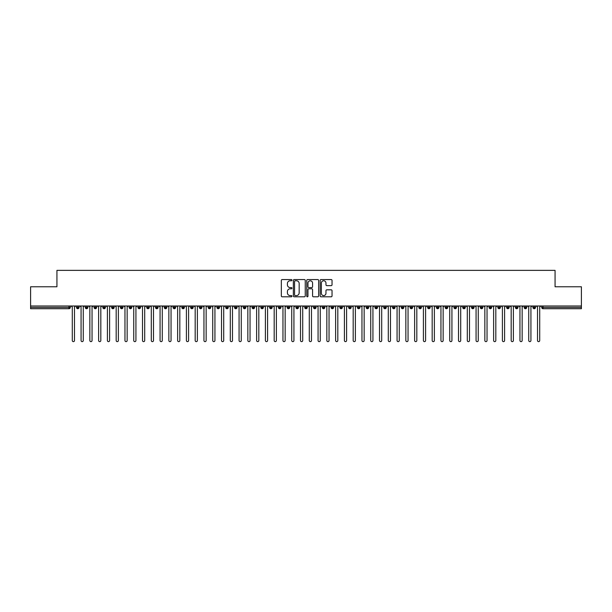 <?xml version="1.0" encoding="UTF-8"?>
<svg xmlns="http://www.w3.org/2000/svg" width="612" height="612" viewBox="0 0 612 612"><rect width="100%" height="100%" fill="white"/><g stroke="black" fill="none" stroke-linecap="round" stroke-linejoin="round"><path stroke-width="0.92" d="M291.955 280.166A0.604 0.604 0 0 0 291.35 279.562L282.201 279.562A0.864 0.864 0 0 0 281.336 280.426L281.336 295.933A0.864 0.864 0 0 0 282.201 296.797L291.35 296.797A0.604 0.604 0 0 0 291.955 296.193A0.604 0.604 0 0 0 291.35 295.588L290.165 295.588A2.754 2.754 0 0 1 287.411 292.834L287.411 291.542A2.754 2.754 0 0 1 290.165 288.788L291.35 288.788A0.604 0.604 0 0 0 291.955 288.183A0.604 0.604 0 0 0 291.35 287.579L290.165 287.579A2.754 2.754 0 0 1 287.411 284.825L287.411 283.532A2.754 2.754 0 0 1 290.165 280.77L291.35 280.77A0.604 0.604 0 0 0 291.955 280.166M331.176 285.643A0.864 0.864 0 0 0 332.041 284.779L332.041 280.426A0.864 0.864 0 0 0 331.176 279.562L321.017 279.562A0.864 0.864 0 0 0 320.153 280.426L320.153 295.933A0.864 0.864 0 0 0 321.017 296.797L331.176 296.797A0.864 0.864 0 0 0 332.041 295.933L332.041 290.677A0.864 0.864 0 0 0 331.176 289.82L326.831 289.82A0.864 0.864 0 0 0 325.966 290.677L325.966 293.286A2.303 2.303 0 0 1 323.664 295.588A2.303 2.303 0 0 1 321.361 293.286L321.361 283.073A2.303 2.303 0 0 1 323.664 280.77A2.303 2.303 0 0 1 325.966 283.073L325.966 284.779A0.864 0.864 0 0 0 326.831 285.643L331.176 285.643M30.6 306L581.4 306L581.4 286.776L555.069 286.776L555.069 270.366L56.931 270.366L56.931 286.776L30.6 286.776L30.6 307.408L68.98 307.408L68.98 306M305.243 280.426A0.864 0.864 0 0 0 304.386 279.562L294.219 279.562A0.864 0.864 0 0 0 293.355 280.426L293.355 295.933A0.864 0.864 0 0 0 294.219 296.797L304.386 296.797A0.864 0.864 0 0 0 305.243 295.933L305.243 280.426M307.614 279.562L317.781 279.562A0.864 0.864 0 0 1 318.645 280.426L318.645 295.933A0.864 0.864 0 0 1 317.781 296.797L313.428 296.797A0.864 0.864 0 0 1 312.571 295.933L312.571 289.644A0.864 0.864 0 0 0 311.707 288.788L308.823 288.788A0.864 0.864 0 0 0 307.958 289.644L307.958 296.193A0.604 0.604 0 0 1 307.354 296.797A0.604 0.604 0 0 1 306.757 296.193L306.757 280.426A0.864 0.864 0 0 1 307.614 279.562M70.296 307.408L68.98 307.408L68.98 308.723A1.316 1.316 0 0 0 70.296 307.408L70.296 306L70.296 307.408A1.316 1.316 0 0 1 68.98 308.723L30.6 308.723L30.6 307.408M581.4 306L581.4 308.723L543.02 308.723A1.316 1.316 0 0 1 541.704 307.408L541.704 306M77.8 306L77.8 308.723A1.316 1.316 0 0 1 76.485 307.408L76.485 306M79.078 306L79.078 307.408A1.316 1.316 0 0 1 77.8 308.723A1.316 1.316 0 0 0 79.078 307.408L76.485 307.408A1.316 1.316 0 0 0 77.8 308.723M86.583 306L86.583 308.723A1.316 1.316 0 0 1 85.259 307.408L85.259 306L85.259 307.408A1.316 1.316 0 0 0 86.583 308.723A1.316 1.316 0 0 0 87.853 307.408L87.853 306M95.357 306L95.357 308.723A1.316 1.316 0 0 1 94.041 307.408L94.041 306L94.041 307.408A1.316 1.316 0 0 0 95.357 308.723A1.316 1.316 0 0 0 96.627 307.408L96.627 306M104.132 306L104.132 308.723A1.316 1.316 0 0 1 102.816 307.408L102.816 306L102.816 307.408A1.316 1.316 0 0 0 104.132 308.723A1.316 1.316 0 0 0 105.409 307.408L105.409 306M112.914 306L112.914 308.723A1.316 1.316 0 0 1 111.598 307.408L111.598 306L111.598 307.408A1.316 1.316 0 0 0 112.914 308.723A1.316 1.316 0 0 0 114.184 307.408L114.184 306M121.689 306L121.689 308.723A1.316 1.316 0 0 1 120.373 307.408L120.373 306L120.373 307.408A1.316 1.316 0 0 0 121.689 308.723A1.316 1.316 0 0 0 122.966 307.408L122.966 306M130.471 306L130.471 308.723A1.316 1.316 0 0 1 129.155 307.408L129.155 306L129.155 307.408A1.316 1.316 0 0 0 130.471 308.723A1.316 1.316 0 0 0 131.741 307.408L131.741 306M139.245 306L139.245 308.723A1.316 1.316 0 0 1 137.93 307.408L137.93 306L137.93 307.408A1.316 1.316 0 0 0 139.245 308.723A1.316 1.316 0 0 0 140.515 307.408L140.515 306M148.02 306L148.02 308.723A1.316 1.316 0 0 1 146.704 307.408L146.704 306L146.704 307.408A1.316 1.316 0 0 0 148.02 308.723A1.316 1.316 0 0 0 149.297 307.408L149.297 306M156.802 306L156.802 308.723A1.316 1.316 0 0 1 155.486 307.408L155.486 306L155.486 307.408A1.316 1.316 0 0 0 156.802 308.723A1.316 1.316 0 0 0 158.072 307.408L158.072 306M165.577 306L165.577 308.723A1.316 1.316 0 0 1 164.261 307.408L164.261 306L164.261 307.408A1.316 1.316 0 0 0 165.577 308.723A1.316 1.316 0 0 0 166.854 307.408L166.854 306M174.359 306L174.359 308.723A1.316 1.316 0 0 1 173.043 307.408L173.043 306L173.043 307.408A1.316 1.316 0 0 0 174.359 308.723A1.316 1.316 0 0 0 175.629 307.408L175.629 306M183.133 306L183.133 308.723A1.316 1.316 0 0 1 181.818 307.408A1.316 1.316 0 0 0 183.133 308.723A1.316 1.316 0 0 1 181.818 307.408L181.818 306M184.403 306L184.403 307.408A1.316 1.316 0 0 1 183.133 308.723A1.316 1.316 0 0 0 184.403 307.408L181.818 307.408M191.916 308.723A1.316 1.316 0 0 1 190.592 307.408L190.592 306L190.592 307.408A1.316 1.316 0 0 0 191.916 308.723A1.316 1.316 0 0 0 193.185 307.408L193.185 306L193.185 307.408A1.316 1.316 0 0 1 191.916 308.723L191.916 307.408L193.185 307.408M200.69 306L200.69 308.723A1.316 1.316 0 0 1 199.374 307.408L199.374 306L199.374 307.408A1.316 1.316 0 0 0 200.69 308.723A1.316 1.316 0 0 0 201.96 307.408L201.96 306M209.465 306L209.465 308.723A1.316 1.316 0 0 1 208.149 307.408L208.149 306L208.149 307.408A1.316 1.316 0 0 0 209.465 308.723A1.316 1.316 0 0 0 210.742 307.408L210.742 306M218.247 306L218.247 307.408L216.931 307.408L216.931 306L216.931 307.408A1.316 1.316 0 0 0 218.247 308.723A1.316 1.316 0 0 0 219.517 307.408L219.517 306L219.517 307.408A1.316 1.316 0 0 1 218.247 308.723A1.316 1.316 0 0 1 216.931 307.408A1.316 1.316 0 0 0 218.247 308.723L218.247 307.408L219.517 307.408M227.021 306L227.021 308.723A1.316 1.316 0 0 1 225.706 307.408L225.706 306L225.706 307.408A1.316 1.316 0 0 0 227.021 308.723A1.316 1.316 0 0 0 228.299 307.408L228.299 306M235.804 306L235.804 308.723A1.316 1.316 0 0 1 234.48 307.408L234.48 306L234.48 307.408A1.316 1.316 0 0 0 235.804 308.723A1.316 1.316 0 0 0 237.073 307.408L237.073 306M244.578 306L244.578 308.723A1.316 1.316 0 0 1 243.262 307.408L243.262 306L243.262 307.408A1.316 1.316 0 0 0 244.578 308.723A1.316 1.316 0 0 0 245.848 307.408L245.848 306M253.353 306L253.353 308.723A1.316 1.316 0 0 1 252.037 307.408L252.037 306M254.63 306L254.63 307.408A1.316 1.316 0 0 1 253.353 308.723A1.316 1.316 0 0 0 254.63 307.408L252.037 307.408A1.316 1.316 0 0 0 253.353 308.723M262.135 308.723A1.316 1.316 0 0 1 260.819 307.408L260.819 306L260.819 307.408A1.316 1.316 0 0 0 262.135 308.723A1.316 1.316 0 0 0 263.405 307.408L263.405 306L263.405 307.408A1.316 1.316 0 0 1 262.135 308.723L262.135 307.408L263.405 307.408M270.909 306L270.909 308.723A1.316 1.316 0 0 1 269.594 307.408L269.594 306M272.187 306L272.187 307.408A1.316 1.316 0 0 1 270.909 308.723A1.316 1.316 0 0 0 272.187 307.408L269.594 307.408A1.316 1.316 0 0 0 270.909 308.723M279.692 306L279.692 308.723A1.316 1.316 0 0 1 278.376 307.408L278.376 306M280.962 306L280.962 307.408L280.962 306M288.466 306L288.466 308.723A1.316 1.316 0 0 1 287.15 307.408A1.316 1.316 0 0 0 288.466 308.723A1.316 1.316 0 0 1 287.15 307.408L287.15 306M289.736 306L289.736 307.408L289.736 306M297.241 306L297.241 308.723A1.316 1.316 0 0 1 295.925 307.408L295.925 306M298.518 306L298.518 307.408L298.518 306M306.023 306L306.023 308.723A1.316 1.316 0 0 1 304.707 307.408L304.707 306M307.293 306L307.293 307.408A1.316 1.316 0 0 1 306.023 308.723A1.316 1.316 0 0 0 307.293 307.408L304.707 307.408A1.316 1.316 0 0 0 306.023 308.723M314.798 306L314.798 308.723A1.316 1.316 0 0 1 313.482 307.408L313.482 306M316.075 306L316.075 307.408L316.075 306M323.58 306L323.58 308.723A1.316 1.316 0 0 1 322.264 307.408L322.264 306M324.85 306L324.85 307.408L324.85 306M332.354 306L332.354 308.723A1.316 1.316 0 0 1 331.038 307.408L331.038 306M333.624 306L333.624 307.408L333.624 306M341.136 306L341.136 308.723A1.316 1.316 0 0 1 339.813 307.408L339.813 306M342.406 306L342.406 307.408A1.316 1.316 0 0 1 341.136 308.723A1.316 1.316 0 0 0 342.406 307.408L339.813 307.408A1.316 1.316 0 0 0 341.136 308.723M349.911 306L349.911 308.723A1.316 1.316 0 0 1 348.595 307.408L348.595 306L348.595 307.408A1.316 1.316 0 0 0 349.911 308.723A1.316 1.316 0 0 0 351.181 307.408L351.181 306M358.686 306L358.686 308.723A1.316 1.316 0 0 1 357.37 307.408L357.37 306M359.963 306L359.963 307.408L359.963 306M367.468 306L367.468 308.723A1.316 1.316 0 0 1 366.152 307.408A1.316 1.316 0 0 0 367.468 308.723A1.316 1.316 0 0 1 366.152 307.408L366.152 306M368.738 306L368.738 307.408L368.738 306M376.242 306L376.242 308.723A1.316 1.316 0 0 1 374.927 307.408L374.927 306L374.927 307.408A1.316 1.316 0 0 0 376.242 308.723A1.316 1.316 0 0 0 377.52 307.408L377.52 306M385.024 306L385.024 308.723A1.316 1.316 0 0 1 383.701 307.408A1.316 1.316 0 0 0 385.024 308.723A1.316 1.316 0 0 1 383.701 307.408L383.701 306M386.294 306L386.294 307.408A1.316 1.316 0 0 1 385.024 308.723A1.316 1.316 0 0 0 386.294 307.408L383.701 307.408M393.799 306L393.799 308.723A1.316 1.316 0 0 1 392.483 307.408L392.483 306L392.483 307.408A1.316 1.316 0 0 0 393.799 308.723A1.316 1.316 0 0 0 395.069 307.408L395.069 306M402.574 306L402.574 308.723A1.316 1.316 0 0 1 401.258 307.408L401.258 306M403.851 306L403.851 307.408L403.851 306M411.356 306L411.356 308.723A1.316 1.316 0 0 1 410.04 307.408A1.316 1.316 0 0 0 411.356 308.723A1.316 1.316 0 0 1 410.04 307.408L410.04 306M412.626 306L412.626 307.408L412.626 306M420.13 306L420.13 308.723A1.316 1.316 0 0 1 418.815 307.408L418.815 306M421.408 306L421.408 307.408L421.408 306M428.913 306L428.913 308.723A1.316 1.316 0 0 1 427.597 307.408L427.597 306M430.182 306L430.182 307.408A1.316 1.316 0 0 1 428.913 308.723A1.316 1.316 0 0 0 430.182 307.408L427.597 307.408A1.316 1.316 0 0 0 428.913 308.723M437.687 306L437.687 308.723A1.316 1.316 0 0 1 436.371 307.408A1.316 1.316 0 0 0 437.687 308.723A1.316 1.316 0 0 1 436.371 307.408L436.371 306M438.957 306L438.957 307.408A1.316 1.316 0 0 1 437.687 308.723A1.316 1.316 0 0 0 438.957 307.408L436.371 307.408M446.462 306L446.462 308.723A1.316 1.316 0 0 1 445.146 307.408A1.316 1.316 0 0 0 446.462 308.723A1.316 1.316 0 0 1 445.146 307.408L445.146 306M447.739 306L447.739 307.408L447.739 306M455.244 306L455.244 308.723A1.316 1.316 0 0 1 453.928 307.408L453.928 306L453.928 307.408A1.316 1.316 0 0 0 455.244 308.723A1.316 1.316 0 0 0 456.514 307.408L456.514 306M464.018 306L464.018 308.723A1.316 1.316 0 0 1 462.703 307.408A1.316 1.316 0 0 0 464.018 308.723A1.316 1.316 0 0 1 462.703 307.408L462.703 306M465.296 306L465.296 307.408A1.316 1.316 0 0 1 464.018 308.723A1.316 1.316 0 0 0 465.296 307.408L462.703 307.408M472.801 306L472.801 308.723A1.316 1.316 0 0 1 471.485 307.408A1.316 1.316 0 0 0 472.801 308.723A1.316 1.316 0 0 1 471.485 307.408L471.485 306M474.071 306L474.071 307.408L474.071 306M481.575 306L481.575 308.723A1.316 1.316 0 0 1 480.259 307.408L480.259 306M482.845 306L482.845 307.408L482.845 306M490.35 306L490.35 308.723A1.316 1.316 0 0 1 489.034 307.408A1.316 1.316 0 0 0 490.35 308.723A1.316 1.316 0 0 1 489.034 307.408L489.034 306M491.627 306L491.627 307.408L491.627 306M499.132 306L499.132 308.723A1.316 1.316 0 0 1 497.816 307.408A1.316 1.316 0 0 0 499.132 308.723A1.316 1.316 0 0 1 497.816 307.408L497.816 306M500.402 306L500.402 307.408L500.402 306M507.906 306L507.906 308.723A1.316 1.316 0 0 1 506.591 307.408A1.316 1.316 0 0 0 507.906 308.723A1.316 1.316 0 0 1 506.591 307.408L506.591 306M509.184 306L509.184 307.408A1.316 1.316 0 0 1 507.906 308.723A1.316 1.316 0 0 0 509.184 307.408L506.591 307.408M516.689 306L516.689 308.723A1.316 1.316 0 0 1 515.373 307.408L515.373 306M517.959 306L517.959 307.408L517.959 306M525.463 306L525.463 308.723A1.316 1.316 0 0 1 524.147 307.408A1.316 1.316 0 0 0 525.463 308.723A1.316 1.316 0 0 1 524.147 307.408L524.147 306M526.741 306L526.741 307.408L526.741 306M534.245 306L534.245 308.723A1.316 1.316 0 0 1 532.922 307.408A1.316 1.316 0 0 0 534.245 308.723A1.316 1.316 0 0 1 532.922 307.408L532.922 306M535.515 306L535.515 307.408L535.515 306M191.916 306L191.916 307.408L190.592 307.408M262.135 306L262.135 307.408L260.819 307.408M279.692 308.723A1.316 1.316 0 0 0 280.962 307.408A1.316 1.316 0 0 1 279.692 308.723A1.316 1.316 0 0 1 278.376 307.408L280.962 307.408M288.466 308.723A1.316 1.316 0 0 0 289.736 307.408A1.316 1.316 0 0 1 288.466 308.723M297.241 308.723A1.316 1.316 0 0 0 298.518 307.408A1.316 1.316 0 0 1 297.241 308.723A1.316 1.316 0 0 1 295.925 307.408L298.518 307.408M314.798 308.723A1.316 1.316 0 0 0 316.075 307.408A1.316 1.316 0 0 1 314.798 308.723A1.316 1.316 0 0 1 313.482 307.408L316.075 307.408M323.58 308.723A1.316 1.316 0 0 0 324.85 307.408A1.316 1.316 0 0 1 323.58 308.723A1.316 1.316 0 0 1 322.264 307.408L324.85 307.408M332.354 308.723A1.316 1.316 0 0 0 333.624 307.408A1.316 1.316 0 0 1 332.354 308.723A1.316 1.316 0 0 1 331.038 307.408L333.624 307.408M358.686 308.723A1.316 1.316 0 0 0 359.963 307.408A1.316 1.316 0 0 1 358.686 308.723A1.316 1.316 0 0 1 357.37 307.408L359.963 307.408M367.468 308.723A1.316 1.316 0 0 0 368.738 307.408A1.316 1.316 0 0 1 367.468 308.723M402.574 308.723A1.316 1.316 0 0 0 403.851 307.408A1.316 1.316 0 0 1 402.574 308.723A1.316 1.316 0 0 1 401.258 307.408L403.851 307.408M411.356 308.723A1.316 1.316 0 0 0 412.626 307.408A1.316 1.316 0 0 1 411.356 308.723M420.13 308.723A1.316 1.316 0 0 0 421.408 307.408A1.316 1.316 0 0 1 420.13 308.723A1.316 1.316 0 0 1 418.815 307.408L421.408 307.408M446.462 308.723A1.316 1.316 0 0 0 447.739 307.408A1.316 1.316 0 0 1 446.462 308.723M472.801 308.723A1.316 1.316 0 0 0 474.071 307.408A1.316 1.316 0 0 1 472.801 308.723M481.575 308.723A1.316 1.316 0 0 0 482.845 307.408A1.316 1.316 0 0 1 481.575 308.723A1.316 1.316 0 0 1 480.259 307.408L482.845 307.408M490.35 308.723A1.316 1.316 0 0 0 491.627 307.408A1.316 1.316 0 0 1 490.35 308.723M499.132 308.723A1.316 1.316 0 0 0 500.402 307.408A1.316 1.316 0 0 1 499.132 308.723M516.689 308.723A1.316 1.316 0 0 0 517.959 307.408A1.316 1.316 0 0 1 516.689 308.723A1.316 1.316 0 0 1 515.373 307.408L517.959 307.408M525.463 308.723A1.316 1.316 0 0 0 526.741 307.408A1.316 1.316 0 0 1 525.463 308.723M543.02 308.723A1.316 1.316 0 0 1 541.704 307.408A1.316 1.316 0 0 0 543.02 308.723L543.02 307.408L581.4 307.408M534.245 308.723A1.316 1.316 0 0 0 535.515 307.408A1.316 1.316 0 0 1 534.245 308.723M295.168 280.77A0.604 0.604 0 0 0 294.563 281.375L294.563 294.992A0.604 0.604 0 0 0 295.168 295.588L296.415 295.588A2.754 2.754 0 0 0 299.169 292.834L299.169 283.532A2.754 2.754 0 0 0 296.415 280.77L295.168 280.77M312.571 283.119A2.303 2.303 0 0 0 310.261 280.816A2.303 2.303 0 0 0 307.958 283.119L307.958 286.714A0.864 0.864 0 0 0 308.823 287.579L311.707 287.579A0.864 0.864 0 0 0 312.571 286.714L312.571 283.119M71.199 306L72.293 307.094L72.293 340.54A1.094 1.094 0 0 0 73.394 341.634A1.094 1.094 0 0 0 74.488 340.54L74.488 307.094L75.582 306M79.973 306L81.075 307.094L81.075 340.54A1.094 1.094 0 0 0 82.169 341.634A1.094 1.094 0 0 0 83.263 340.54L83.263 307.094L84.364 306M88.755 306L89.849 307.094L89.849 340.54A1.094 1.094 0 0 0 90.943 341.634A1.094 1.094 0 0 0 92.045 340.54L92.045 307.094L93.139 306M97.53 306L98.624 307.094L98.624 340.54A1.094 1.094 0 0 0 99.725 341.634A1.094 1.094 0 0 0 100.819 340.54L100.819 307.094L101.921 306M106.304 306L107.406 307.094L107.406 340.54A1.094 1.094 0 0 0 108.5 341.634A1.094 1.094 0 0 0 109.602 340.54L109.602 307.094L110.695 306M115.087 306L116.181 307.094L116.181 340.54A1.094 1.094 0 0 0 117.282 341.634A1.094 1.094 0 0 0 118.376 340.54L118.376 307.094L119.478 306M123.861 306L124.963 307.094L124.963 340.54A1.094 1.094 0 0 0 126.057 341.634A1.094 1.094 0 0 0 127.158 340.54L127.158 307.094L128.252 306M132.643 306L133.737 307.094L133.737 340.54A1.094 1.094 0 0 0 134.831 341.634A1.094 1.094 0 0 0 135.933 340.54L135.933 307.094L137.027 306M141.418 306L142.512 307.094L142.512 340.54A1.094 1.094 0 0 0 143.613 341.634A1.094 1.094 0 0 0 144.707 340.54L144.707 307.094L145.809 306M150.192 306L151.294 307.094L151.294 340.54A1.094 1.094 0 0 0 152.388 341.634A1.094 1.094 0 0 0 153.49 340.54L153.49 307.094L154.584 306M158.975 306L160.069 307.094L160.069 340.54A1.094 1.094 0 0 0 161.17 341.634A1.094 1.094 0 0 0 162.264 340.54L162.264 307.094L163.366 306M167.749 306L168.851 307.094L168.851 340.54A1.094 1.094 0 0 0 169.945 341.634A1.094 1.094 0 0 0 171.046 340.54L171.046 307.094L172.14 306M176.531 306L177.625 307.094L177.625 340.54A1.094 1.094 0 0 0 178.727 341.634A1.094 1.094 0 0 0 179.821 340.54L179.821 307.094L180.915 306M185.306 306L186.408 307.094L186.408 340.54A1.094 1.094 0 0 0 187.501 341.634A1.094 1.094 0 0 0 188.595 340.54L188.595 307.094L189.697 306M194.088 306L195.182 307.094L195.182 340.54A1.094 1.094 0 0 0 196.276 341.634A1.094 1.094 0 0 0 197.378 340.54L197.378 307.094L198.472 306M202.863 306L203.957 307.094L203.957 340.54A1.094 1.094 0 0 0 205.058 341.634A1.094 1.094 0 0 0 206.152 340.54L206.152 307.094L207.254 306M211.637 306L212.739 307.094L212.739 340.54A1.094 1.094 0 0 0 213.833 341.634A1.094 1.094 0 0 0 214.934 340.54L214.934 307.094L216.028 306M220.419 306L221.513 307.094L221.513 340.54A1.094 1.094 0 0 0 222.615 341.634A1.094 1.094 0 0 0 223.709 340.54L223.709 307.094L224.803 306M229.194 306L230.296 307.094L230.296 340.54A1.094 1.094 0 0 0 231.39 341.634A1.094 1.094 0 0 0 232.483 340.54L232.483 307.094L233.585 306M237.976 306L239.07 307.094L239.07 340.54A1.094 1.094 0 0 0 240.164 341.634A1.094 1.094 0 0 0 241.266 340.54L241.266 307.094L242.36 306M246.751 306L247.845 307.094L247.845 340.54A1.094 1.094 0 0 0 248.946 341.634A1.094 1.094 0 0 0 250.04 340.54L250.04 307.094L251.142 306M255.525 306L256.627 307.094L256.627 340.54A1.094 1.094 0 0 0 257.721 341.634A1.094 1.094 0 0 0 258.822 340.54L258.822 307.094L259.916 306M264.308 306L265.401 307.094L265.401 340.54A1.094 1.094 0 0 0 266.503 341.634A1.094 1.094 0 0 0 267.597 340.54L267.597 307.094L268.699 306M273.082 306L274.184 307.094L274.184 340.54A1.094 1.094 0 0 0 275.278 341.634A1.094 1.094 0 0 0 276.372 340.54L276.372 307.094L277.473 306M281.864 306L282.958 307.094L282.958 340.54A1.094 1.094 0 0 0 284.052 341.634A1.094 1.094 0 0 0 285.154 340.54L285.154 307.094L286.248 306M290.639 306L291.733 307.094L291.733 340.54A1.094 1.094 0 0 0 292.834 341.634A1.094 1.094 0 0 0 293.928 340.54L293.928 307.094L295.03 306M299.413 306L300.515 307.094L300.515 340.54A1.094 1.094 0 0 0 301.609 341.634A1.094 1.094 0 0 0 302.711 340.54L302.711 307.094L303.804 306M308.196 306L309.29 307.094L309.29 340.54A1.094 1.094 0 0 0 310.391 341.634A1.094 1.094 0 0 0 311.485 340.54L311.485 307.094L312.587 306M316.97 306L318.072 307.094L318.072 340.54A1.094 1.094 0 0 0 319.166 341.634A1.094 1.094 0 0 0 320.267 340.54L320.267 307.094L321.361 306M325.752 306L326.846 307.094L326.846 340.54A1.094 1.094 0 0 0 327.948 341.634A1.094 1.094 0 0 0 329.042 340.54L329.042 307.094L330.136 306M334.527 306L335.628 307.094L335.628 340.54A1.094 1.094 0 0 0 336.722 341.634A1.094 1.094 0 0 0 337.816 340.54L337.816 307.094L338.918 306M343.301 306L344.403 307.094L344.403 340.54A1.094 1.094 0 0 0 345.497 341.634A1.094 1.094 0 0 0 346.599 340.54L346.599 307.094L347.692 306M352.084 306L353.178 307.094L353.178 340.54A1.094 1.094 0 0 0 354.279 341.634A1.094 1.094 0 0 0 355.373 340.54L355.373 307.094L356.475 306M360.858 306L361.96 307.094L361.96 340.54A1.094 1.094 0 0 0 363.054 341.634A1.094 1.094 0 0 0 364.155 340.54L364.155 307.094L365.249 306M369.64 306L370.734 307.094L370.734 340.54A1.094 1.094 0 0 0 371.836 341.634A1.094 1.094 0 0 0 372.93 340.54L372.93 307.094L374.024 306M378.415 306L379.517 307.094L379.517 340.54A1.094 1.094 0 0 0 380.61 341.634A1.094 1.094 0 0 0 381.704 340.54L381.704 307.094L382.806 306M387.197 306L388.291 307.094L388.291 340.54A1.094 1.094 0 0 0 389.385 341.634A1.094 1.094 0 0 0 390.487 340.54L390.487 307.094L391.581 306M395.972 306L397.066 307.094L397.066 340.54A1.094 1.094 0 0 0 398.167 341.634A1.094 1.094 0 0 0 399.261 340.54L399.261 307.094L400.363 306M404.746 306L405.848 307.094L405.848 340.54A1.094 1.094 0 0 0 406.942 341.634A1.094 1.094 0 0 0 408.043 340.54L408.043 307.094L409.137 306M413.528 306L414.622 307.094L414.622 340.54A1.094 1.094 0 0 0 415.724 341.634A1.094 1.094 0 0 0 416.818 340.54L416.818 307.094L417.912 306M422.303 306L423.405 307.094L423.405 340.54A1.094 1.094 0 0 0 424.498 341.634A1.094 1.094 0 0 0 425.592 340.54L425.592 307.094L426.694 306M431.085 306L432.179 307.094L432.179 340.54A1.094 1.094 0 0 0 433.273 341.634A1.094 1.094 0 0 0 434.375 340.54L434.375 307.094L435.469 306M439.86 306L440.954 307.094L440.954 340.54A1.094 1.094 0 0 0 442.055 341.634A1.094 1.094 0 0 0 443.149 340.54L443.149 307.094L444.251 306M448.634 306L449.736 307.094L449.736 340.54A1.094 1.094 0 0 0 450.83 341.634A1.094 1.094 0 0 0 451.931 340.54L451.931 307.094L453.025 306M457.416 306L458.51 307.094L458.51 340.54A1.094 1.094 0 0 0 459.612 341.634A1.094 1.094 0 0 0 460.706 340.54L460.706 307.094L461.808 306M466.191 306L467.293 307.094L467.293 340.54A1.094 1.094 0 0 0 468.387 341.634A1.094 1.094 0 0 0 469.488 340.54L469.488 307.094L470.582 306M474.973 306L476.067 307.094L476.067 340.54A1.094 1.094 0 0 0 477.169 341.634A1.094 1.094 0 0 0 478.263 340.54L478.263 307.094L479.357 306M483.748 306L484.842 307.094L484.842 340.54A1.094 1.094 0 0 0 485.943 341.634A1.094 1.094 0 0 0 487.037 340.54L487.037 307.094L488.139 306M492.522 306L493.624 307.094L493.624 340.54A1.094 1.094 0 0 0 494.718 341.634A1.094 1.094 0 0 0 495.819 340.54L495.819 307.094L496.913 306M501.304 306L502.398 307.094L502.398 340.54A1.094 1.094 0 0 0 503.5 341.634A1.094 1.094 0 0 0 504.594 340.54L504.594 307.094L505.696 306M510.079 306L511.181 307.094L511.181 340.54A1.094 1.094 0 0 0 512.275 341.634A1.094 1.094 0 0 0 513.376 340.54L513.376 307.094L514.47 306M518.861 306L519.955 307.094L519.955 340.54A1.094 1.094 0 0 0 521.057 341.634A1.094 1.094 0 0 0 522.151 340.54L522.151 307.094L523.245 306M527.636 306L528.737 307.094L528.737 340.54A1.094 1.094 0 0 0 529.831 341.634A1.094 1.094 0 0 0 530.925 340.54L530.925 307.094L532.027 306M536.418 306L537.512 307.094L537.512 340.54A1.094 1.094 0 0 0 538.606 341.634A1.094 1.094 0 0 0 539.707 340.54L539.707 307.094L540.801 306M543.02 306L543.02 307.408L541.704 307.408M85.259 307.408A1.316 1.316 0 0 0 86.583 308.723A1.316 1.316 0 0 0 87.853 307.408L85.259 307.408M94.041 307.408A1.316 1.316 0 0 0 95.357 308.723A1.316 1.316 0 0 0 96.627 307.408L94.041 307.408M102.816 307.408A1.316 1.316 0 0 0 104.132 308.723A1.316 1.316 0 0 0 105.409 307.408L102.816 307.408M111.598 307.408A1.316 1.316 0 0 0 112.914 308.723A1.316 1.316 0 0 0 114.184 307.408L111.598 307.408M120.373 307.408L122.966 307.408A1.316 1.316 0 0 1 121.689 308.723M129.155 307.408A1.316 1.316 0 0 0 130.471 308.723A1.316 1.316 0 0 0 131.741 307.408L129.155 307.408M137.93 307.408L140.515 307.408A1.316 1.316 0 0 1 139.245 308.723M146.704 307.408A1.316 1.316 0 0 0 148.02 308.723A1.316 1.316 0 0 0 149.297 307.408L146.704 307.408M155.486 307.408A1.316 1.316 0 0 0 156.802 308.723A1.316 1.316 0 0 0 158.072 307.408L155.486 307.408M164.261 307.408A1.316 1.316 0 0 0 165.577 308.723A1.316 1.316 0 0 0 166.854 307.408L164.261 307.408M173.043 307.408A1.316 1.316 0 0 0 174.359 308.723A1.316 1.316 0 0 0 175.629 307.408L173.043 307.408M199.374 307.408L201.96 307.408A1.316 1.316 0 0 1 200.69 308.723M208.149 307.408A1.316 1.316 0 0 0 209.465 308.723A1.316 1.316 0 0 0 210.742 307.408L208.149 307.408M225.706 307.408L228.299 307.408A1.316 1.316 0 0 1 227.021 308.723M234.48 307.408A1.316 1.316 0 0 0 235.804 308.723A1.316 1.316 0 0 0 237.073 307.408L234.48 307.408M243.262 307.408L245.848 307.408A1.316 1.316 0 0 1 244.578 308.723M287.15 307.408L289.736 307.408M348.595 307.408L351.181 307.408A1.316 1.316 0 0 1 349.911 308.723M366.152 307.408L368.738 307.408M374.927 307.408A1.316 1.316 0 0 0 376.242 308.723A1.316 1.316 0 0 0 377.52 307.408L374.927 307.408M392.483 307.408L395.069 307.408A1.316 1.316 0 0 1 393.799 308.723M410.04 307.408L412.626 307.408M445.146 307.408L447.739 307.408M453.928 307.408A1.316 1.316 0 0 0 455.244 308.723A1.316 1.316 0 0 0 456.514 307.408L453.928 307.408M471.485 307.408L474.071 307.408M489.034 307.408L491.627 307.408M497.816 307.408L500.402 307.408M524.147 307.408L526.741 307.408M532.922 307.408L535.515 307.408"/></g></svg>
